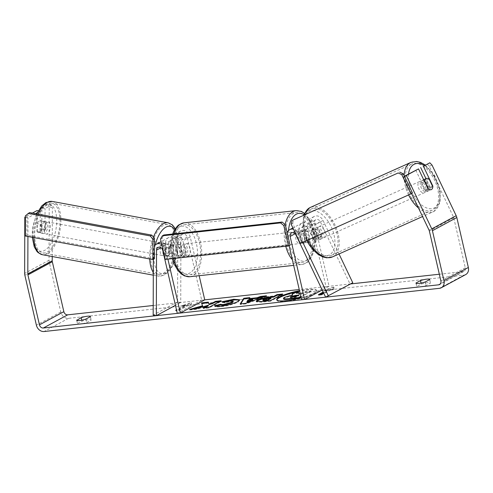 <?xml version="1.0" encoding="UTF-8"?>
<svg xmlns="http://www.w3.org/2000/svg" width="493" height="493" viewBox="0 0 493 493"><rect width="100%" height="100%" fill="white"/><g stroke="black" fill="none" stroke-linecap="round" stroke-linejoin="round"><path stroke-width="0.37" stroke-dasharray="2.46 1.85" d="M318.515 237.232L312.993 225.658A3.654 3.001 -118.4 0 0 308.513 223.668A3.654 3.001 -118.4 0 0 307.194 227.218L309.887 238.889A6.089 3.285 -96.2 0 1 307.299 242.759A6.089 3.285 -96.2 0 1 305.007 241.527L302.314 229.855A3.654 3.001 61.6 0 1 303.633 226.305A3.654 3.001 61.6 0 1 308.113 228.29L313.634 239.869A6.089 3.457 65.9 0 0 316.993 240.812A6.089 3.457 65.9 0 0 317.122 240.75A6.089 3.457 65.9 0 0 318.515 237.232L321.257 236.005L315.736 224.426A7.309 6.008 -118.4 0 0 306.775 220.457A7.309 6.008 -118.4 0 0 304.138 227.55L306.831 239.222A6.089 3.285 -96.2 0 1 304.243 243.092A6.089 3.285 -96.2 0 1 301.95 241.86L299.257 230.188A7.309 6.008 61.6 0 1 301.895 223.095A7.309 6.008 61.6 0 1 310.855 227.063L316.377 238.643A6.089 3.457 65.9 0 0 319.735 239.586A6.089 3.457 65.9 0 0 319.865 239.518A6.089 3.457 65.9 0 0 321.257 236.005M339.03 253.957L323.057 220.476A7.309 6.008 -118.4 0 0 314.096 216.501A7.309 6.008 -118.4 0 0 311.453 223.6L326.002 286.612L301.605 299.793M352.766 282.76L350.024 283.986L320.308 221.702A3.654 3.001 -118.4 0 0 315.828 219.718A3.654 3.001 -118.4 0 0 314.509 223.267L329.059 286.279L322.2 289.983M302.794 242.328L298.659 233.651A7.309 6.008 -118.4 0 0 293.532 229.245M287.185 232.795A7.309 6.008 -118.4 0 0 287.062 236.776L289.101 245.631M326.002 286.612L329.059 286.279M350.024 283.986L325.626 297.168M305.007 241.527L301.95 241.86M309.887 238.889L306.831 239.222M313.634 239.869L316.377 238.643M168.692 255.707A6.089 2.89 100.5 0 0 170.042 256.908A6.089 2.89 100.5 0 0 171.126 256.699A6.089 2.89 100.5 0 0 173.573 253.069L173.61 240.886A3.654 3.001 61.6 0 1 175.033 238.255A3.654 3.001 61.6 0 1 179.828 241.132L182.521 252.804A6.089 3.285 -96.2 0 1 179.939 256.674A6.089 3.285 -96.2 0 1 177.64 255.442L174.947 243.77A3.654 3.001 -118.4 0 0 170.159 240.892A3.654 3.001 -118.4 0 0 168.729 243.524L168.692 255.707L165.531 255.121A6.089 2.89 100.5 0 0 166.874 256.323A6.089 2.89 100.5 0 0 167.965 256.12A6.089 2.89 100.5 0 0 170.412 252.484L170.449 240.301A7.309 6.008 61.6 0 1 173.296 235.038A7.309 6.008 61.6 0 1 182.885 240.8L185.578 252.471A6.089 3.285 -96.2 0 1 182.995 256.342A6.089 3.285 -96.2 0 1 180.703 255.103L178.004 243.437A7.309 6.008 -118.4 0 0 168.421 237.675A7.309 6.008 -118.4 0 0 165.568 242.938L165.531 255.121M153.2 305.494L204.749 299.861L201.692 300.194L187.149 237.182A3.654 3.001 61.6 0 0 182.355 234.298A3.654 3.001 61.6 0 0 180.931 236.93L180.728 302.486L177.566 301.901L177.763 236.35A7.309 6.008 61.6 0 1 180.617 231.088A7.309 6.008 61.6 0 1 190.206 236.85L199.172 275.704M153.341 259.3L153.372 249.526A7.309 6.008 61.6 0 1 154.438 245.89M161.778 244.516A7.309 6.008 61.6 0 1 165.808 250.025L167.91 259.127M201.692 300.194L177.301 313.375M177.566 301.901L153.175 315.082M180.728 302.486L175.446 305.34M177.64 255.442L180.703 255.103M182.521 252.804L185.578 252.471M173.573 253.069L170.412 252.484M44.69 221.801A6.089 2.89 100.5 0 0 41.677 228.154A6.089 2.89 100.5 0 0 43.569 233.571A6.089 2.89 100.5 0 0 44.653 233.362A6.089 2.89 100.5 0 0 47.667 227.008A6.089 2.89 100.5 0 0 45.781 221.591A6.089 2.89 100.5 0 0 44.69 221.801M37.258 231.889A6.089 2.89 100.5 0 0 38.3 232.597A6.089 2.89 100.5 0 0 39.385 232.388A6.089 2.89 100.5 0 0 41.529 229.584L41.554 221.326A6.089 2.89 100.5 0 0 40.506 220.624A6.089 2.89 100.5 0 0 39.422 220.827A6.089 2.89 100.5 0 0 37.283 223.637L37.258 231.889L40.944 232.573A6.089 2.89 100.5 0 1 40.968 224.315L37.283 223.637M171.163 245.138A6.089 2.89 100.5 0 0 169.019 247.948L168.994 256.2A6.089 2.89 100.5 0 0 170.042 256.908A6.089 2.89 100.5 0 0 171.126 256.699A6.089 2.89 100.5 0 0 173.265 253.895L173.289 245.637A6.089 2.89 100.5 0 0 172.248 244.935A6.089 2.89 100.5 0 0 171.163 245.138M165.894 244.171A6.089 2.89 100.5 0 0 162.881 250.518A6.089 2.89 100.5 0 0 164.767 255.935A6.089 2.89 100.5 0 0 165.858 255.725A6.089 2.89 100.5 0 0 168.871 249.378A6.089 2.89 100.5 0 0 166.979 243.961A6.089 2.89 100.5 0 0 165.894 244.171M168.994 256.2L165.309 255.522A6.089 2.89 100.5 0 1 165.334 247.264L169.019 247.948M173.289 245.637L169.604 244.959A6.089 2.89 100.5 0 1 169.58 253.211L173.265 253.895M41.554 221.326L45.239 222.01A6.089 2.89 100.5 0 1 45.214 230.262L41.529 229.584M45.214 230.262L45.239 222.01M40.968 224.315L40.944 232.573M165.334 247.264L165.309 255.522M169.58 253.211L169.604 244.959M163.257 243.684A6.089 2.89 100.5 0 0 160.243 250.031A6.089 2.89 100.5 0 0 162.135 255.448A6.089 2.89 100.5 0 0 163.22 255.238A6.089 2.89 100.5 0 0 166.233 248.891A6.089 2.89 100.5 0 0 164.342 243.474A6.089 2.89 100.5 0 0 163.257 243.684M47.328 222.288A6.089 2.89 100.5 0 0 44.315 228.641A6.089 2.89 100.5 0 0 46.206 234.052A6.089 2.89 100.5 0 0 47.291 233.848A6.089 2.89 100.5 0 0 50.304 227.495A6.089 2.89 100.5 0 0 48.413 222.078A6.089 2.89 100.5 0 0 47.328 222.288M47.236 252.052A25.266 11.992 100.5 0 0 59.739 225.695A25.266 11.992 100.5 0 0 51.894 203.221A25.266 11.992 100.5 0 0 47.383 204.084A25.266 11.992 100.5 0 0 34.88 230.434A25.266 11.992 100.5 0 0 42.725 252.915A25.266 11.992 100.5 0 0 47.236 252.052M163.165 273.449A25.266 11.992 100.5 0 0 175.668 247.092A25.266 11.992 100.5 0 0 167.823 224.617A25.266 11.992 100.5 0 0 163.312 225.474A25.266 11.992 100.5 0 0 150.809 251.831A25.266 11.992 100.5 0 0 158.654 274.311A25.266 11.992 100.5 0 0 163.165 273.449M301.143 297.79A20.533 3.71 -13 0 0 316.697 290.451A20.533 3.71 -13 0 0 306.973 289.514A20.533 3.71 -13 0 0 299.504 290.679M276.813 299.972A20.533 3.71 -13 0 0 276.813 300.274A20.533 3.71 -13 0 0 286.538 301.211A20.533 3.71 -13 0 0 307.059 296.644A20.533 3.71 -13 0 0 316.833 291.036A20.533 3.71 -13 0 0 307.108 290.1A20.533 3.71 -13 0 0 299.639 291.264M76.766 320.351L77.512 323.574A6.089 1.097 -13 0 0 77.493 323.728A6.089 1.097 -13 0 0 80.377 324.006A6.089 1.097 -13 0 0 86.682 322.576L91.168 320.148A6.089 1.097 -13 0 0 91.187 320A6.089 1.097 -13 0 0 87.964 319.76A6.089 1.097 -13 0 0 81.998 321.153L77.512 323.574M416.061 283.284L416.807 286.507L421.293 284.079A6.089 1.097 167 0 1 427.265 282.692A6.089 1.097 167 0 1 430.481 282.927A6.089 1.097 167 0 1 430.463 283.081L425.977 285.502A6.089 1.097 167 0 1 419.672 286.932A6.089 1.097 167 0 1 416.788 286.655A6.089 1.097 167 0 1 416.807 286.507M415.772 170.134L425.2 189.904A6.089 3.457 65.9 0 0 428.559 190.846A6.089 3.457 65.9 0 0 428.688 190.785A6.089 3.457 65.9 0 0 430.081 187.266L432.509 186.181M427.086 164.021L429.274 166.289L453.449 216.963A3.654 3.001 61.6 0 1 453.763 217.857L465.293 267.804A3.654 3.001 61.6 0 1 463.975 271.353A3.654 3.001 61.6 0 1 463.044 271.637L439.337 274.231M350.609 283.925L299.239 289.539M185.035 305.9L181.979 306.233L191.315 303.164L191.148 305.229L188.092 305.568L178.947 310.51L175.89 310.843L185.035 305.9L184.9 305.315L181.843 305.648L191.185 302.579L191.013 304.649L187.956 304.982L178.811 309.924L176.562 310.171M184.9 305.315L176.488 309.863M321.454 294.339L321.59 294.919L330.741 289.976L330.606 289.397L333.662 289.064L333.829 286.994L324.493 290.063L327.549 289.73L323.198 292.078M330.606 289.397L323.698 293.125M465.706 274.564A7.309 6.008 61.6 0 1 463.851 275.143L68.515 318.336A7.309 6.008 61.6 0 1 60.787 312.001L49.257 262.054A7.309 6.008 61.6 0 1 49.047 260.218L49.208 206.887L52.369 207.473L51.494 205.057L45.06 208.533L41.899 207.954L41.831 228.758A6.089 2.89 100.5 0 1 38.3 232.597A6.089 2.89 100.5 0 1 36.957 231.396L37.018 210.585M51.494 205.057L48.332 204.472L41.899 207.954M48.332 204.472L49.208 206.887M32.402 213.081L25.408 216.858M38.244 210.813L40.179 211.17L37.197 212.785M35.564 213.666L27.984 217.758L25.408 217.284M40.179 211.17L40.118 231.981A6.089 2.89 100.5 0 0 41.461 233.177A6.089 2.89 100.5 0 0 44.992 229.344L45.06 208.533M27.922 236.492L27.984 217.758M52.221 256.526L52.369 207.473M404.451 176.248L403.57 176.722L411.593 193.539M404.488 176.315L403.57 176.722M429.274 166.289L432.022 165.063M430.081 187.266L425.977 178.663M425.2 189.904L427.942 188.677M421.065 283.093L421.293 284.079M429.656 279.58L430.463 283.081M425.169 282.002L425.977 285.502M40.118 231.981L36.957 231.396M44.992 229.344L41.831 228.758M81.77 320.16L81.998 321.153M90.361 316.648L91.168 320.148M85.874 319.076L86.682 322.576M283.777 299.239C283.272 298.992 283.617 298.542 284.812 297.895L292.799 295.393L292.608 294.82M298.592 292.324L299.14 294.457L301.617 294.185L305.321 292.189L310.978 291.566L310.843 290.987L300.822 296.398M310.978 291.566L300.958 296.983M305.321 292.189L305.185 291.603L310.843 290.987M301.617 294.185L301.482 293.6L305.185 291.603M300.212 293.742L301.482 293.6M299.14 294.457L299.004 293.871M298.727 292.904L292.189 293.618M292.799 295.393L292.669 294.808M191.315 303.164L191.185 302.579M191.148 305.229L191.013 304.649M188.092 305.568L187.956 304.982M178.947 310.51L178.811 309.924M175.89 310.843L175.754 310.257M181.979 306.233L181.843 305.648M321.59 294.919L318.533 295.258L318.398 294.672M330.741 289.976L333.798 289.644L333.964 287.579L324.628 290.648L327.685 290.315L323.451 292.602M319.92 294.506L318.533 295.258M327.685 290.315L327.549 289.73M324.628 290.648L324.493 290.063M333.964 287.579L333.829 286.994M333.798 289.644L333.662 289.064M252.804 299.941L248.256 300.434L248.127 299.855M248.256 300.434L247.073 302.049M264.075 296.65L266.577 296.373L266.442 295.794M266.577 296.373L245.748 303.91L245.613 303.331M245.748 303.91L240.337 304.501L240.202 303.922M240.337 304.501L240.744 303.861M249.366 298.253L249.945 298.191L249.809 297.612M249.945 298.191L249.255 299.202M270.977 298.536L268.297 298.832L262.96 300.496M281.232 294.771L282.754 294.604L282.618 294.025M282.754 294.604L270.558 301.198L270.423 300.613M270.558 301.198L261.826 302.154L256.385 301.907L256.502 301.574M193.157 309.056L189.725 310.029L189.589 309.444M201.729 303.46L202.685 306.35M201.662 303.466L201.526 302.887M204.823 307.78L203.436 308.532L209.087 307.915L221.283 301.322L219.761 301.488M221.283 301.322L221.147 300.742M209.087 307.915L208.952 307.33M203.436 308.532L203.301 307.946M189.725 310.029L196.424 309.296L208.385 305.857M196.424 309.296L196.288 308.717M239.672 300.12L238.002 302.123C233.614 304.28 227.92 305.814 220.919 306.726C216.957 307.114 214.917 306.973 214.812 306.295L214.677 305.715M214.812 306.295L215.355 306.165M233.226 301.796L230.576 301.531L224.494 302.838L224.358 302.252M224.494 302.838L222.06 302.32L221.924 301.734M222.06 302.32L223.15 301.993M290.79 297.119L290.278 297.55L290.143 296.965M290.697 297.119L290.71 297.162C289.822 297.673 290.359 297.821 292.324 297.612L296.028 297.205L298.961 295.621L297.439 295.788M298.961 295.621L298.826 295.036M296.028 297.205L295.892 296.62M426.858 191.598A6.089 3.457 65.9 0 0 427.345 184.579A6.089 3.457 65.9 0 0 421.749 180.555A6.089 3.457 65.9 0 0 421.62 180.617A6.089 3.457 65.9 0 0 421.133 187.642A6.089 3.457 65.9 0 0 426.728 191.666A6.089 3.457 65.9 0 0 426.858 191.598M429.076 178.984L425.872 180.42A6.089 3.457 65.9 0 1 429.619 188.264L432.817 186.829M314.238 240.331A6.089 3.457 65.9 0 0 316.993 240.812A6.089 3.457 65.9 0 0 317.122 240.75A6.089 3.457 65.9 0 0 318.509 238.027L314.768 230.182A6.089 3.457 65.9 0 0 312.014 229.701A6.089 3.457 65.9 0 0 311.884 229.763A6.089 3.457 65.9 0 0 310.498 232.486L314.238 240.331L317.443 238.895A6.089 3.457 65.9 0 1 313.696 231.057L310.498 232.486M321.695 238.698A6.089 3.457 65.9 0 0 322.182 231.679A6.089 3.457 65.9 0 0 316.586 227.655A6.089 3.457 65.9 0 0 316.457 227.717A6.089 3.457 65.9 0 0 315.97 234.742A6.089 3.457 65.9 0 0 321.565 238.766A6.089 3.457 65.9 0 0 321.695 238.698M314.768 230.182L317.967 228.746A6.089 3.457 65.9 0 1 321.707 236.591L318.509 238.027M428.546 189.139L425.348 190.569A6.089 3.457 65.9 0 1 421.607 182.724L424.491 181.436M429.619 188.264L425.872 180.42M421.607 182.724L425.348 190.569M313.696 231.057L317.443 238.895M321.707 236.591L317.967 228.746M323.981 237.675A6.089 3.457 65.9 0 0 324.468 230.656A6.089 3.457 65.9 0 0 318.872 226.626A6.089 3.457 65.9 0 0 318.743 226.694A6.089 3.457 65.9 0 0 318.256 233.719A6.089 3.457 65.9 0 0 323.852 237.743A6.089 3.457 65.9 0 0 323.981 237.675M424.572 192.627A6.089 3.457 65.9 0 0 425.058 185.602A6.089 3.457 65.9 0 0 419.463 181.578A6.089 3.457 65.9 0 0 419.333 181.64A6.089 3.457 65.9 0 0 418.847 188.665A6.089 3.457 65.9 0 0 424.442 192.689A6.089 3.457 65.9 0 0 424.572 192.627M411.082 164.342A25.266 14.359 65.9 0 0 409.073 193.49A25.266 14.359 65.9 0 0 432.281 210.191A25.266 14.359 65.9 0 0 432.823 209.926A25.266 14.359 65.9 0 0 434.832 180.777A25.266 14.359 65.9 0 0 411.624 164.077A25.266 14.359 65.9 0 0 411.082 164.342M310.491 209.396A25.266 14.359 65.9 0 0 308.482 238.538A25.266 14.359 65.9 0 0 331.69 255.245A25.266 14.359 65.9 0 0 332.233 254.973A25.266 14.359 65.9 0 0 334.242 225.831A25.266 14.359 65.9 0 0 311.034 209.124A25.266 14.359 65.9 0 0 310.491 209.396M304.594 235.617A6.089 3.285 83.8 0 0 300.884 231.211A6.089 3.285 83.8 0 0 298.493 238.908A6.089 3.285 83.8 0 0 302.203 243.314A6.089 3.285 83.8 0 0 304.594 235.617M303.54 233.694L299.978 234.083A6.089 3.285 83.8 0 0 300.021 238.741A6.089 3.285 83.8 0 0 301.901 242.414L305.463 242.026A6.089 3.285 83.8 0 0 307.299 242.759A6.089 3.285 83.8 0 0 309.733 239.721L307.811 231.383A6.089 3.285 83.8 0 0 305.974 230.65A6.089 3.285 83.8 0 0 303.54 233.694L305.463 242.026M307.811 231.383L304.243 231.772A6.089 3.285 83.8 0 1 306.122 235.444A6.089 3.285 83.8 0 1 306.171 240.109L309.733 239.721M180.444 245.298A6.089 3.285 83.8 0 0 178.614 244.571A6.089 3.285 83.8 0 0 176.18 247.609L179.742 247.215A6.089 3.285 83.8 0 0 179.791 251.88A6.089 3.285 83.8 0 0 181.671 255.553L178.102 255.941A6.089 3.285 83.8 0 0 179.939 256.674A6.089 3.285 83.8 0 0 182.373 253.636L180.444 245.298L184.012 244.91A6.089 3.285 83.8 0 1 185.892 248.583A6.089 3.285 83.8 0 1 185.935 253.248L182.373 253.636M187.42 248.417A6.089 3.285 83.8 0 0 183.71 244.01A6.089 3.285 83.8 0 0 181.319 251.713A6.089 3.285 83.8 0 0 185.029 256.12A6.089 3.285 83.8 0 0 187.42 248.417M176.18 247.609L178.102 255.941M306.171 240.109L304.243 231.772M299.978 234.083L301.901 242.414M179.742 247.215L181.671 255.553M185.935 253.248L184.012 244.91M189.965 248.139A6.089 3.285 83.8 0 0 186.255 243.733A6.089 3.285 83.8 0 0 183.864 251.436A6.089 3.285 83.8 0 0 187.58 255.836A6.089 3.285 83.8 0 0 189.965 248.139M302.043 235.894A6.089 3.285 83.8 0 0 298.333 231.488A6.089 3.285 83.8 0 0 295.948 239.185A6.089 3.285 83.8 0 0 299.658 243.591A6.089 3.285 83.8 0 0 302.043 235.894M286.402 244.343A25.143 13.576 83.8 0 0 301.728 262.535A25.143 13.576 83.8 0 0 311.588 230.736A25.143 13.576 83.8 0 0 296.262 212.545A25.143 13.576 83.8 0 0 286.402 244.343M174.325 256.588A25.143 13.576 83.8 0 0 189.645 274.78A25.143 13.576 83.8 0 0 199.511 242.981A25.143 13.576 83.8 0 0 184.185 224.79A25.143 13.576 83.8 0 0 174.325 256.588M300.299 243.443L412.475 193.065M291.135 224.223L292.657 223.397L301.827 242.618M292.657 223.397L293.631 219.631M165.217 259.423L166.745 258.597L290.032 245.126M160.502 239L162.031 238.174L166.745 258.597M162.031 238.174L163.904 234.982M154.395 258.726L26.875 235.192L26.936 214.966L25.408 215.786M25.353 236.018L26.875 235.192M29.58 212.563L26.936 214.966M323.057 220.476L315.736 224.426M311.453 223.6L304.138 227.55M308.113 228.29L295.917 234.884M302.314 229.855L295.128 233.737M314.509 223.267L307.194 227.218M299.257 230.188L287.062 236.776M310.855 227.063L298.659 233.651M320.308 221.702L312.993 225.658M190.206 236.85L182.885 240.8M177.763 236.35L170.449 240.301M168.729 243.524L160.94 247.732M174.947 243.77L162.752 250.358M187.149 237.182L179.828 241.132M178.004 243.437L165.808 250.025M165.568 242.938L153.372 249.526M180.931 236.93L173.61 240.886M52.227 201.427A27.09 12.861 -79.5 0 1 60.639 225.529A27.09 12.861 -79.5 0 1 47.229 253.79A27.09 12.861 -79.5 0 1 42.392 254.708M33.783 237.577A27.09 12.861 -79.5 0 1 38.158 214.147M44.74 204.749A24.046 11.419 100.5 0 0 32.63 234.089A24.046 11.419 100.5 0 0 44.604 250.413A24.046 11.419 100.5 0 0 56.72 221.074A24.046 11.419 100.5 0 0 44.74 204.749M153.415 237.158A27.09 12.861 100.5 0 0 149.712 258.967M153.305 272.426A27.09 12.861 100.5 0 0 158.321 276.105A27.09 12.861 100.5 0 0 163.165 275.18A27.09 12.861 100.5 0 0 176.568 246.919A27.09 12.861 100.5 0 0 168.156 222.818M174.695 229.559A24.046 11.419 -79.5 0 1 176.907 253.032A24.046 11.419 -79.5 0 1 165.808 272.777A24.046 11.419 -79.5 0 1 155.283 244.922M463.044 271.637L440.329 283.913M68.515 318.336L44.123 331.518M463.851 275.143L439.46 288.319M49.047 260.218L24.65 273.399M465.293 267.804L440.896 280.985M453.763 217.857L429.366 231.038M453.449 216.963L429.052 230.139M60.787 312.001L36.39 325.183M49.257 262.054L24.86 275.236M284.849 297.877L284.714 297.291M284.812 297.895L284.677 297.31M263.447 300.058L263.311 299.473M268.297 298.832L268.161 298.247M263.478 300.04L263.342 299.454M261.826 302.154L261.691 301.568M238.039 302.104L237.903 301.525M238.002 302.123L237.866 301.543M220.919 306.726L220.784 306.141M230.576 301.531L230.441 300.952M292.324 297.612L292.189 297.026M410.879 162.407A27.09 15.394 -114.1 0 1 435.763 180.321A27.09 15.394 -114.1 0 1 433.612 211.571A27.09 15.394 -114.1 0 1 433.027 211.861A27.09 15.394 -114.1 0 1 418.495 208.003M408.524 174.047A24.046 13.662 65.9 0 0 416.597 199.819A24.046 13.662 65.9 0 0 434.586 207.799A24.046 13.662 65.9 0 0 439.152 187.636A24.046 13.662 65.9 0 0 424.368 165.488M332.436 256.908A27.09 15.394 65.9 0 0 333.021 256.625A27.09 15.394 65.9 0 0 335.172 225.369A27.09 15.394 65.9 0 0 310.288 207.461M308.729 211.515A24.046 13.662 -114.1 0 1 331.123 226.7A24.046 13.662 -114.1 0 1 329.423 254.899A24.046 13.662 -114.1 0 1 307.028 239.715A24.046 13.662 -114.1 0 1 308.729 211.515M304.452 214.782A27.09 15.394 65.9 0 0 308.02 239.986M408.611 194.932A27.09 15.394 -114.1 0 1 404.094 175.483M285.767 246.247A27.09 14.624 -96.2 0 1 285.429 244.873A27.09 14.624 -96.2 0 1 285.12 224.549M296.053 210.61A27.09 14.624 -96.2 0 1 312.568 230.206A27.09 14.624 -96.2 0 1 301.938 264.47A27.09 14.624 -96.2 0 1 292.361 259.737M288.51 230.582A24.046 12.984 83.8 0 0 289.496 243.77A24.046 12.984 83.8 0 0 306.862 260.31A24.046 12.984 83.8 0 0 313.591 230.755A24.046 12.984 83.8 0 0 303.904 214.535M189.86 276.721A27.09 14.624 83.8 0 0 200.485 242.457A27.09 14.624 83.8 0 0 183.975 222.854M173.819 233.898A27.09 14.624 83.8 0 0 173.345 257.118A27.09 14.624 83.8 0 0 173.684 258.498M172.322 256.57A24.046 12.984 -96.2 0 1 179.045 227.02A24.046 12.984 -96.2 0 1 196.411 243.554A24.046 12.984 -96.2 0 1 189.688 273.11A24.046 12.984 -96.2 0 1 172.322 256.57M314.096 216.501L306.775 220.457M303.633 226.305L291.437 232.899M301.895 223.095L292.91 227.951M315.828 219.718L308.513 223.668M302.203 243.314L304.243 243.092M321.565 238.766L319.735 239.586M164.767 255.935L166.874 256.323M180.617 231.088L173.296 235.038M170.159 240.892L157.957 247.48M168.421 237.675L161.112 241.625M182.355 234.298L175.033 238.255M185.029 256.12L182.995 256.342M32.291 237.299L32.261 232.671L33.062 225.578L36.673 213.87M153.292 275.174L158.321 276.105L164.619 274.971L168.797 271.606L172.944 265.548L175.588 259.312L177.474 252.015L178.318 241.897L176.309 230.693L175.317 228.586M43.569 233.571L41.461 233.177M172.248 244.935L166.979 243.961M45.781 221.591L40.506 220.624M162.135 255.448L46.206 234.052M167.823 224.617L51.894 203.221M158.654 274.311L42.725 252.915M164.342 243.474L48.413 222.078M316.833 291.036L316.697 290.451M76.686 320.228L77.493 323.728M415.981 283.155L416.788 286.655M463.975 271.353L439.577 284.535M428.559 190.846L426.728 191.666M429.674 279.426L430.481 282.927M90.379 316.5L91.187 320M276.813 300.274L276.684 299.695M256.249 301.322L256.385 301.907M239.715 299.806L239.851 300.385M425.305 164.982L434.647 175.422L440.157 189.435L440.083 202.752L433.748 211.503L422.569 216.544M421.749 180.555L423.66 179.698M312.014 229.701L316.586 227.655M306.825 240.522L302.714 227.174L303.682 215.127M318.872 226.626L419.463 181.578M331.69 255.245L432.281 210.191M311.034 209.124L411.624 164.077M323.852 237.743L424.442 192.689M304.477 213.259L310.276 220.328L314.01 230.348C315.409 236.578 315.582 242.642 314.528 248.546L312.217 255.898L308.6 261.142C308.15 262.208 305.931 263.317 301.938 264.47L293.662 265.376M172.636 234.027L170.726 245.033L172.322 258.646M300.884 231.211L305.974 230.65M178.614 244.571L183.71 244.01M186.255 243.733L298.333 231.488M189.645 274.78L301.728 262.535M184.185 224.79L296.262 212.545M187.58 255.836L299.658 243.591"/><path stroke-width="0.74" d="M339.03 253.957L352.766 282.76L325.626 297.168L295.917 234.884A3.654 3.001 -118.4 0 0 291.437 232.899A3.654 3.001 -118.4 0 0 290.118 236.443L304.662 299.461L301.605 299.793L289.101 245.631M293.532 229.245A7.309 6.008 -118.4 0 0 289.699 229.683A7.309 6.008 -118.4 0 0 287.185 232.795M322.2 289.983L304.662 299.461M328.369 295.942L302.794 242.328M175.446 305.34L156.336 315.668L156.534 250.111A3.654 3.001 61.6 0 1 157.957 247.48A3.654 3.001 61.6 0 1 162.752 250.358L177.301 313.375L180.358 313.043L167.91 259.127M154.438 245.89A7.309 6.008 61.6 0 1 156.219 244.269A7.309 6.008 61.6 0 1 161.778 244.516M199.172 275.704L204.749 299.861L180.358 313.043M156.336 315.668L153.175 315.082L153.341 259.3M299.504 290.679A20.533 3.71 -13 0 0 276.684 299.695A20.533 3.71 -13 0 0 286.402 300.631A20.533 3.71 -13 0 0 301.143 297.79M76.705 320.074A6.089 1.097 -13 0 0 76.686 320.228A6.089 1.097 -13 0 0 79.564 320.505A6.089 1.097 -13 0 0 85.874 319.076L90.361 316.648A6.089 1.097 -13 0 0 90.379 316.5A6.089 1.097 -13 0 0 87.156 316.26A6.089 1.097 -13 0 0 81.191 317.652L76.766 320.351M416 283.007L420.486 280.579A6.089 1.097 167 0 1 426.451 279.186A6.089 1.097 167 0 1 429.674 279.426A6.089 1.097 167 0 1 429.656 279.58L425.169 282.002A6.089 1.097 167 0 1 418.865 283.432A6.089 1.097 167 0 1 415.981 283.155A6.089 1.097 167 0 1 416 283.007L416.061 283.284M432.509 186.181L432.823 186.04L423.395 166.27L429.828 162.789L423.395 166.27M404.451 176.248L418.514 168.902L427.942 188.677A6.089 3.457 65.9 0 0 431.301 189.62A6.089 3.457 65.9 0 0 431.43 189.552A6.089 3.457 65.9 0 0 432.823 186.04M202.549 305.771L189.589 309.444L196.288 308.717L208.249 305.272L203.301 307.946L208.952 307.33L221.147 300.742L215.503 301.359L212.347 303.059L208.903 304.033L208.311 302.141L201.526 302.887L202.685 306.35L193.157 309.056M249.119 298.616L257.013 297.754L260.612 296.429L266.442 295.794L245.613 303.331L240.202 303.922L243.788 298.265L249.809 297.612L249.119 298.616L249.255 299.202L257.149 298.339L257.013 297.754M411.593 193.539L429.052 230.139A3.654 3.001 61.6 0 1 429.366 231.038L440.896 280.985A3.654 3.001 61.6 0 1 439.577 284.535A3.654 3.001 61.6 0 1 438.647 284.818L43.316 328.018A3.654 3.001 61.6 0 1 39.446 324.85L27.916 274.897A3.654 3.001 61.6 0 1 27.811 273.979L27.922 236.492M439.337 274.231L350.609 283.925M299.239 289.539L204.749 299.861M153.2 305.494L67.707 314.836A3.654 3.001 61.6 0 1 63.843 311.668L52.313 261.721A3.654 3.001 61.6 0 1 52.209 260.803L52.221 256.526M176.488 309.863L175.754 310.257L176.562 310.171M323.698 293.125L321.454 294.339L318.398 294.672L323.198 292.078M257.506 300.175L257.537 300.157C260.828 298.548 265.216 297.439 270.694 296.829L273.486 296.521L276.974 294.641L282.618 294.025L270.423 300.613L261.691 301.568L256.249 301.322L257.506 300.175L257.673 300.742C260.963 299.134 265.351 298.025 270.83 297.415L273.621 297.106L273.486 296.521M221.924 301.734L233.7 299.263L239.715 299.806L237.866 301.543C233.479 303.7 227.784 305.235 220.784 306.141C216.821 306.535 214.788 306.387 214.677 305.715L220.901 304.187C221.08 304.557 222.084 304.656 223.927 304.471L232.012 302.197L233.09 301.211L230.441 300.952L224.358 302.252L221.924 301.734M418.514 168.902L406.312 175.496L431.794 228.912A7.309 6.008 61.6 0 1 432.423 230.699L443.953 280.653A7.309 6.008 61.6 0 1 441.315 287.746A7.309 6.008 61.6 0 1 439.46 288.319L44.123 331.518A7.309 6.008 61.6 0 1 36.39 325.183L24.86 275.236A7.309 6.008 61.6 0 1 24.65 273.399L24.816 217.179L25.408 216.858M38.244 210.813L37.018 210.585L32.402 213.081M37.197 212.785L35.564 213.666M25.408 217.284L24.816 217.179M406.312 175.496L404.488 176.315M429.828 162.789L432.022 165.063L456.191 215.731A7.309 6.008 61.6 0 1 456.82 217.524L468.35 267.471A7.309 6.008 61.6 0 1 465.706 274.564L441.315 287.746M425.977 178.663L420.646 167.497M420.486 280.579L421.065 283.093M81.191 317.652L81.77 320.16M300.958 296.983L298.758 298.173L289.101 299.226C286.032 299.553 284.258 299.553 283.777 299.239L283.641 298.653C283.136 298.407 283.481 297.963 284.677 297.31L292.669 294.808L292.059 293.039L298.592 292.324L299.004 293.871L300.212 293.742M283.777 299.239L283.641 298.653C284.122 298.974 285.897 298.968 288.966 298.641L298.622 297.587L298.758 298.173M300.822 296.398L298.622 297.587M292.608 294.82L292.059 293.039M299.639 291.264A20.533 3.71 -13 0 0 276.813 299.972M323.451 292.602L319.92 294.506M252.669 299.356L248.127 299.855L246.938 301.469L252.669 299.356L252.804 299.941L247.073 302.049L246.938 301.469M257.149 298.339L260.748 297.014L260.612 296.429M260.748 297.014L264.075 296.65M240.744 303.861L243.924 298.85L243.788 298.265M243.924 298.85L249.366 298.253M263.311 299.473C262.319 300.04 262.874 300.212 264.969 299.984L267.619 299.695L270.842 297.957L263.342 299.454L262.824 299.91L262.96 300.496M263.447 300.058C262.455 300.625 263.009 300.792 265.105 300.57L267.748 300.28L267.619 299.695M267.748 300.28L270.977 298.536L270.842 297.957M273.621 297.106L277.109 295.227L276.974 294.641M277.109 295.227L281.232 294.771M256.502 301.574L257.642 300.761M219.761 301.488L215.632 301.944L212.483 303.645L209.038 304.612L208.447 302.727L201.729 303.46M208.447 302.727L208.311 302.141M209.038 304.612L208.903 304.033M212.483 303.645L212.347 303.059M215.632 301.944L215.503 301.359M208.249 305.272L208.385 305.857L204.823 307.78M223.15 301.993L233.836 299.849L239.672 300.12M215.355 306.165L221.037 304.766L220.901 304.187M221.037 304.766C221.215 305.142 222.22 305.235 224.056 305.056L232.141 302.782L233.226 301.796L233.09 301.211M290.697 297.119L290.574 296.576C289.687 297.088 290.223 297.242 292.189 297.026L295.892 296.62L298.826 295.036L295.091 295.443L290.143 296.965M297.439 295.788L290.747 297.143M429.076 178.984A6.089 3.457 65.9 0 0 426.322 178.503A6.089 3.457 65.9 0 0 426.192 178.571A6.089 3.457 65.9 0 0 424.806 181.295L428.546 189.139A6.089 3.457 65.9 0 0 431.301 189.62A6.089 3.457 65.9 0 0 431.43 189.552A6.089 3.457 65.9 0 0 432.817 186.829L429.076 178.984M424.491 181.436L424.806 181.295M410.952 193.885L412.475 193.065L403.305 173.844L401.783 174.664L398.184 172.944L292.109 220.451L291.135 224.223L300.299 243.443L410.952 193.885L401.783 174.664M398.184 172.944L292.109 220.451M399.712 172.119L403.305 173.844M288.504 245.952L290.032 245.126L285.318 224.703L283.789 225.529L280.572 222.891L162.376 235.802L160.502 239L165.217 259.423L288.504 245.952L283.789 225.529M280.572 222.891L282.095 222.066L163.904 234.982L162.376 235.802M282.095 222.066L285.318 224.703M152.873 259.552L154.395 258.726L154.457 238.501L151.832 235.124L150.31 235.944L152.935 239.321L152.873 259.552L25.353 236.018L25.408 215.786L29.58 212.563L151.832 235.124M28.052 213.383L150.31 235.944M152.935 239.321L154.457 238.501M295.128 233.737L290.118 236.443M160.94 247.732L156.534 250.111M153.292 275.174L42.392 254.708A27.09 12.861 -79.5 0 1 33.783 237.577M38.158 214.147A27.09 12.861 -79.5 0 1 47.383 202.346A27.09 12.861 -79.5 0 1 52.227 201.427L168.156 222.818A27.09 12.861 100.5 0 0 163.319 223.742A27.09 12.861 100.5 0 0 153.415 237.158M149.712 258.967A27.09 12.861 100.5 0 0 153.305 272.426M155.283 244.922A24.046 11.419 -79.5 0 1 165.944 227.119A24.046 11.419 -79.5 0 1 174.695 229.559M440.329 283.913L438.647 284.818M67.707 314.836L43.316 328.018M52.209 260.803L27.811 273.979M52.313 261.721L27.916 274.897M63.843 311.668L39.446 324.85M456.191 215.731L431.794 228.912M456.82 217.524L432.423 230.699M468.35 267.471L443.953 280.653M289.101 299.226L288.966 298.641M265.105 300.57L264.969 299.984M257.673 300.742L257.537 300.157M270.83 297.415L270.694 296.829M233.836 299.849L233.7 299.263M224.056 305.056L223.927 304.471M232.141 302.782L232.012 302.197M232.178 302.764L232.043 302.178M290.741 297.119L290.611 296.558M295.227 296.028L295.091 295.443M404.094 175.483A27.09 15.394 -114.1 0 1 410.293 162.696A27.09 15.394 -114.1 0 1 410.879 162.407L416.542 161.482L420.443 162.37L425.305 164.982M424.368 165.488A24.046 13.662 65.9 0 0 413.892 164.416A24.046 13.662 65.9 0 0 408.524 174.047M303.682 215.127L309.567 207.812L310.288 207.461A27.09 15.394 65.9 0 0 309.703 207.744A27.09 15.394 65.9 0 0 304.452 214.782M308.02 239.986A27.09 15.394 65.9 0 0 332.436 256.908L422.569 216.544M418.495 208.003A27.09 15.394 -114.1 0 1 408.611 194.932M285.12 224.549A27.09 14.624 -96.2 0 1 296.053 210.61L301.309 211.398L304.477 213.259M303.904 214.535A24.046 12.984 83.8 0 0 288.51 230.582M172.636 234.027L173.696 231.433L177.314 226.182L179.014 224.765L183.975 222.854A27.09 14.624 83.8 0 0 173.819 233.898M173.684 258.498A27.09 14.624 83.8 0 0 189.86 276.721L293.662 265.376M292.361 259.737A27.09 14.624 -96.2 0 1 285.767 246.247M292.91 227.951L289.699 229.683M161.112 241.625L156.219 244.269M42.392 254.708L38.232 252.712L36.957 251.448L34.257 246.876L32.291 237.299M36.673 213.87L41.757 205.92L45.929 202.561L52.227 201.427M175.317 228.586L172.297 224.808L168.156 222.818M310.288 207.461L410.879 162.407M423.66 179.698L426.322 178.503M332.436 256.908L326.773 257.833L322.872 256.952L318.182 254.462L312.58 249.316L309.105 244.608L306.825 240.522M183.975 222.854L296.053 210.61M189.86 276.721L184.604 275.926L181.35 274.003L177.973 270.565L174.43 264.568L172.322 258.646"/></g></svg>
